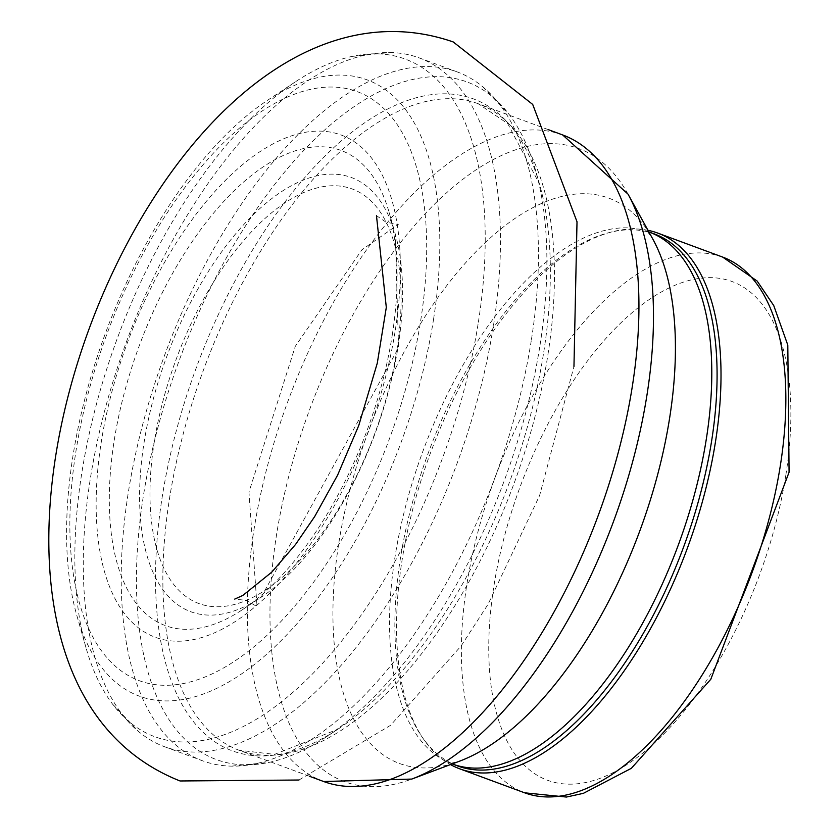 <?xml version="1.0" encoding="UTF-8"?>
<svg xmlns="http://www.w3.org/2000/svg" width="839" height="839" viewBox="0 0 839 839"><rect width="100%" height="100%" fill="white"/><g stroke="black" fill="none" stroke-linecap="round" stroke-linejoin="round"><path stroke-width="0.63" stroke-dasharray="4.2 3.15" d="M647.981 230.316A285.575 136.998 -69.7 0 0 612.176 231.805A285.575 136.998 -69.7 0 0 430.292 453.469A285.575 136.998 -69.7 0 0 424.272 740.145A285.575 136.998 -69.7 0 0 450.501 764.57M531.475 339.323A367.22 176.159 -69.7 0 0 482.803 86.805A367.22 176.159 -69.7 0 0 457.066 71.86A367.22 176.159 -69.7 0 0 164.601 355.264A367.22 176.159 -69.7 0 0 202.419 760.742A367.22 176.159 -69.7 0 0 231.679 766.133A367.22 176.159 -69.7 0 0 531.475 339.323M540.043 344.955A361.252 173.295 -69.7 0 0 535.534 170.223A361.252 173.295 -69.7 0 0 509.021 114.303A361.252 173.295 -69.7 0 0 179.137 360.634A361.252 173.295 -69.7 0 0 269.487 762.305A361.252 173.295 -69.7 0 0 325.993 737.072A361.252 173.295 -69.7 0 0 540.043 344.955M493.51 325.301A367.199 176.148 -69.7 0 0 419.196 57.891A367.199 176.148 -69.7 0 0 389.915 52.532A367.199 176.148 -69.7 0 0 126.658 341.232A367.199 176.148 -69.7 0 0 138.844 731.755A367.199 176.148 -69.7 0 0 164.559 746.72A367.199 176.148 -69.7 0 0 493.51 325.301M478.366 322.176A361.21 173.274 -69.7 0 0 352.097 56.402A361.21 173.274 -69.7 0 0 295.559 81.719A361.21 173.274 -69.7 0 0 86.165 648.253A361.21 173.274 -69.7 0 0 112.636 704.215A361.21 173.274 -69.7 0 0 316.513 669.795A361.21 173.274 -69.7 0 0 478.366 322.176M433.574 319.114A328.5 157.585 -69.7 0 0 267.421 100.365A328.5 157.585 -69.7 0 0 76.915 615.784A328.5 157.585 -69.7 0 0 260.205 659.79A328.5 157.585 -69.7 0 0 433.574 319.114M420.727 320.33A314.048 150.653 -69.7 0 0 201.643 166.405A314.048 150.653 -69.7 0 0 122.494 671.85A314.048 150.653 -69.7 0 0 420.727 320.33M395.316 330.031A267.767 128.451 -69.7 0 0 208.512 198.791A267.767 128.451 -69.7 0 0 141.025 629.753A267.767 128.451 -69.7 0 0 395.316 330.031M392.285 334.887A253.305 121.519 -69.7 0 0 389.202 212.655A253.305 121.519 -69.7 0 0 225.072 200.049A253.305 121.519 -69.7 0 0 109.573 512.493A253.305 121.519 -69.7 0 0 242.45 609.67A253.305 121.519 -69.7 0 0 392.285 334.887M654.315 233.924A283.613 136.054 -69.7 0 0 609.009 232.634A283.613 136.054 -69.7 0 0 428.362 452.766A283.613 136.054 -69.7 0 0 422.395 737.46A283.613 136.054 -69.7 0 0 457.643 765.955M722.641 257.08A285.575 136.998 -69.7 0 0 495.125 477.443A285.575 136.998 -69.7 0 0 524.606 792.803M785.828 475.168A265.879 127.549 -69.7 0 0 600.336 344.85A265.879 127.549 -69.7 0 0 533.331 772.782A265.879 127.549 -69.7 0 0 785.828 475.168M398.179 346.067A231.48 111.042 -69.7 0 0 395.347 234.322A231.48 111.042 -69.7 0 0 245.355 222.87A231.48 111.042 -69.7 0 0 139.83 508.35A231.48 111.042 -69.7 0 0 261.212 597.2A231.48 111.042 -69.7 0 0 398.179 346.067M396.899 349.926A221.003 106.018 -69.7 0 0 242.723 241.601A221.003 106.018 -69.7 0 0 187.024 597.295A221.003 106.018 -69.7 0 0 396.899 349.926M649.019 231.963A283.613 136.054 -69.7 0 0 423.066 450.805A283.613 136.054 -69.7 0 0 452.347 763.993L450.186 763.469L459.573 761.172A301.421 144.591 -69.7 0 1 368.573 430.659A301.421 144.591 -69.7 0 1 652.669 238.8L647.037 230.956L649.019 231.963M628.002 194.113A337.54 161.927 -69.7 0 0 309.864 408.96A337.54 161.927 -69.7 0 0 411.76 779.074M562.654 134.943A344.661 165.335 -69.7 0 0 288.06 400.895A344.661 165.335 -69.7 0 0 323.644 781.508M547.919 354.708A344.661 165.335 -69.7 0 0 478.167 103.711A344.661 165.335 -69.7 0 0 203.583 369.674A344.661 165.335 -69.7 0 0 239.167 750.276A344.661 165.335 -69.7 0 0 547.919 354.708M543.766 351.981A347.556 166.73 -69.7 0 0 539.414 183.814A347.556 166.73 -69.7 0 0 314.206 167.118A347.556 166.73 -69.7 0 0 155.865 595.48A347.556 166.73 -69.7 0 0 337.781 729.28A347.556 166.73 -69.7 0 0 543.766 351.981M376.47 215.654L386.16 222.272L398.305 224.464L361.903 249.812L295.286 346.329L248.952 492.094L257.049 606.618L246.435 600.388L234.721 599.098M298.967 780.018L390.586 725.295L461.125 645.946L488.12 604.195L539.613 495.513L573.96 366.486M482.803 86.805L509.021 114.303M231.679 766.133L269.487 762.305M419.196 57.891L457.066 71.86M164.559 746.72L202.419 760.742M352.097 56.402L389.915 52.532M112.636 704.215L138.844 731.755M267.421 100.365L295.559 81.719M76.905 615.742L86.155 648.211M242.45 609.67L261.212 597.211L398.525 347.786L395.347 234.322L389.202 212.655M422.395 737.46L424.272 740.145M609.009 232.634L612.176 231.805M548.339 129.657L478.167 103.711L507.7 123.595L539.414 183.814L535.534 170.223M309.339 776.222L239.167 750.276L274.521 754.387L337.781 729.28L325.993 737.072"/><path stroke-width="1.26" d="M450.501 764.57A285.575 136.998 -69.7 0 0 459.772 768.839A285.575 136.998 -69.7 0 0 715.594 441.073A285.575 136.998 -69.7 0 0 657.807 233.106A285.575 136.998 -69.7 0 0 647.981 230.316M711.703 440.454A283.613 136.054 -69.7 0 0 654.315 233.924L649.019 231.963A283.613 136.054 -69.7 0 1 706.407 438.493A283.613 136.054 -69.7 0 1 452.347 763.993L457.643 765.955A283.613 136.054 -69.7 0 0 711.703 440.454M459.772 768.839L524.606 792.803A285.575 136.998 -69.7 0 0 780.427 465.047A285.575 136.998 -69.7 0 0 722.641 257.08L657.807 233.106M669.7 417.581A301.421 144.591 -69.7 0 0 652.669 238.8L628.002 194.113A337.54 161.927 -69.7 0 1 647.079 394.309A337.54 161.927 -69.7 0 1 411.76 779.074L459.573 761.172A301.421 144.591 -69.7 0 0 669.7 417.581M411.76 779.074L323.644 781.508A344.661 165.335 -69.7 0 0 632.396 385.94A344.661 165.335 -69.7 0 0 562.654 134.943L628.002 194.113M573.96 366.486L577.012 221.758L532.713 104.445L453.228 41.95C148.765 -63.355 -120.659 661.698 180.049 780.973L298.967 780.018M234.721 599.098L242.796 595.459L271.742 572.167L295.622 544.364L314.646 516.614L337.593 475.157L358.767 425.488L377.288 363.14L386.307 307.389L376.47 215.654M722.641 257.08L757.166 281.055L773.747 305.574L787.8 345.091L789.08 472.221L710.811 679.275L631.348 768.325L583.378 793.337L566.43 797.05L524.606 792.803M562.654 134.943L548.339 129.657M323.644 781.508L309.339 776.222"/></g></svg>
